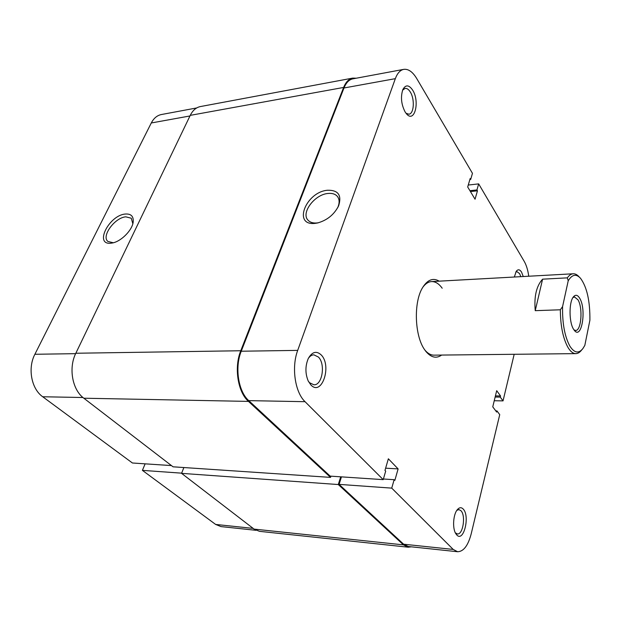 <?xml version="1.0" encoding="UTF-8"?>
<svg xmlns="http://www.w3.org/2000/svg" width="621" height="621" viewBox="0 0 621 621"><rect width="100%" height="100%" fill="white"/><g stroke="black" fill="none" stroke-linecap="round" stroke-linejoin="round"><path stroke-width="0.93" d="M330.939 476.167L330.551 477.386L173.057 466.813L83.827 398.216C72.323 389.895 68.357 367.997 75.832 353.248L190.251 115.359C192.743 110.367 196.127 107.433 200.404 106.564L352.681 78.106L356.268 78.215M330.551 477.386L248.47 401.399C237.758 392.084 233.915 367.353 240.769 350.749L343.63 87.445C345.835 82.011 348.847 78.898 352.681 78.106M411.35 546.822L408.199 547.202L403.456 544.873L338.282 484.543L181.573 473.357L183.878 467.535M338.282 484.543L340.712 476.819M408.199 547.202L259.438 531.328L254.09 529.108L181.573 473.357M321.204 354.933C332.173 365.761 321.748 396.835 310.849 384.904L308.249 381.061C305.167 373.563 305.167 366.072 308.249 358.573C312.099 351.773 316.415 350.555 321.204 354.933M308.303 381.17L309.545 382.722L313.869 384.795C322.268 385.486 325.707 364.092 318.433 357.059L313.861 354.824C311.773 354.886 309.918 356.105 308.303 358.472M412.678 90.169C420.114 101.681 414.502 123.633 406.468 113.806L405.14 111.99C401.244 104.398 400.475 96.923 402.85 89.564C405.645 84.495 408.921 84.697 412.678 90.169M406.041 113.294L408.913 114.194C414.013 113.837 414.913 99.158 410.302 92.024C408.657 89.37 406.91 88.159 405.078 88.392L402.594 90.192M463.165 509.01C470.213 515.81 463.724 542.731 456.769 534.968L455.698 533.517C452.298 528.091 453.229 514.429 457.289 509.725C459.307 507.341 461.271 507.101 463.165 509.01M455.325 532.81L457.32 533.928C463.01 535.023 465.998 515.453 460.929 510.695L458.935 509.608L456.823 510.353M514.343 277.02L516.206 271.361C517.961 269.064 519.746 269.312 521.555 272.107L523.255 276.531M520.848 276.663L519.583 273.613L516.928 271.641L515.756 272.138M315.095 223.366C292.46 226.091 305.858 191.936 327.554 190.243C338.228 190.018 341.923 195.188 338.655 205.745C334.253 214.524 327.22 220.269 317.541 222.978L315.095 223.366M337.622 207.856L337.863 207.305C339.695 202.772 339.508 199.116 337.312 196.337C335.231 194 332.119 193.046 327.989 193.473C314.63 194.458 300.68 213.003 308.055 220.222C310.058 222.38 313.015 223.288 316.927 222.962L318.55 222.729M441.647 355.072C436.291 358.822 430.997 357.564 425.773 351.276L424.694 349.802C414.556 335.938 413.439 302.039 422.645 287.539C427.621 279.66 433.14 277.54 439.218 281.166M424.873 350.058C427.753 353.465 430.78 355.158 433.963 355.15L575.861 353.628C573.113 353.628 570.497 351.579 568.013 347.488C563.037 338.484 560.476 325.909 560.328 309.786L562.579 306.603C562.269 323.355 564.691 336.52 569.853 346.091C574.278 352.984 578.609 353.83 582.855 348.622L584.827 345.385L589.896 320.234C590.097 301.138 586.985 287.158 580.542 278.309C576.195 273.605 572.088 274.428 568.215 280.801L567.33 277.859C569.17 275.266 571.134 273.9 573.23 273.776C575.271 273.69 577.258 274.746 579.183 276.935L579.362 277.121M457.599 551.735L408.276 546.496L403.634 544.213L339.097 484.38L391.735 488.129L453.206 549.43L457.599 551.735C463.561 551.595 468.102 545.611 471.215 533.773L499.734 414.634L496.94 410.9L496.66 412.065L492.756 406.848L496.699 390.679L500.549 395.957L500.27 397.098L503.033 400.879L514.18 354.296M403.728 69.366C400.172 70.103 397.37 73.2 395.336 78.657L343.987 87.98C346.138 82.671 349.08 79.628 352.829 78.851L403.728 69.366C408.331 68.76 412.655 71.811 416.707 78.51L472.465 173.337L470.695 179.415L470.167 178.53L467.691 186.991L475.049 199.225L477.456 190.81L476.936 189.941L478.667 183.886L524.209 261.348C526.398 265.159 527.904 270.119 528.75 276.229M494.246 400.739L503.033 400.879M339.097 484.38L341.449 476.866M297.7 350.384C291.311 367.197 294.975 392.262 305.051 401.694L383.211 479.637L330.178 476.121L248.757 400.63C238.309 391.533 234.567 367.422 241.243 351.222L297.7 350.384L395.336 78.657M343.987 87.98L241.243 351.222M442.191 288.222C438.954 283.688 435.399 281.476 431.541 281.585C428.366 281.787 425.455 283.681 422.808 287.267M391.735 488.129L394.141 479.707L394.84 480.406L398.115 468.909L388.366 458.795L384.973 470.407L385.688 471.137L383.211 479.637M468.265 185.042L478.667 183.886M495.154 397.029L500.27 397.098M495.426 395.895L500.549 395.957M495.775 410.877L496.94 410.9M469.88 179.508L470.695 179.415M470.439 191.555L477.456 190.81M469.918 190.694L476.936 189.941M385.633 468.172L398.115 468.909M383.398 478.993L394.141 479.707M125.349 214.035C131.109 213.655 133.725 216.341 133.181 222.101C132.211 230.344 120.909 241.647 112.238 243.005L111.027 243.184C93.88 245.334 109.032 215.215 125.349 214.035M132.832 223.731L131.256 218.212L125.815 216.838C114.823 217.536 101.076 236.306 107.93 241.468L113.309 242.764M82.966 397.518L42.709 396.757L132.42 462.994L171.466 465.587M256.015 530.311L220.998 526.592L215.65 524.442L253.166 528.393M145.128 463.84L142.403 470.369L215.65 524.442M42.709 396.757C31.368 388.878 27.495 368.214 34.885 354.273L75.63 353.667M189.964 115.956L151.283 122.974L34.885 354.273M151.283 122.974C153.775 118.207 157.152 115.39 161.413 114.528L196.671 107.953M181.65 473.163L142.403 470.369M579.835 298.491C586.635 309.786 581.629 339.99 574.371 330.411L573.431 329.037C568.999 322.012 568.914 302.404 573.268 297.04C575.473 294.292 577.662 294.773 579.835 298.491M573.975 329.891L575.574 330.45C581.272 330.985 583.057 308.14 578.035 299.858L574.472 296.923L572.911 297.591M581.761 349.887L581.59 350.081C579.812 352.402 577.903 353.582 575.861 353.628M535.24 310.671L542.591 279.171C536.428 285.932 533.982 296.427 535.24 310.671L560.328 309.786M542.591 279.171L567.33 277.859M562.579 306.603L568.215 280.801M248.47 401.399L83.827 398.216M240.769 350.749L75.832 353.248M403.456 544.873L254.09 529.108M343.63 87.445L190.251 115.359M403.634 544.213L453.206 549.43M305.051 401.694L248.757 400.63M337.816 197.02L337.312 196.337M337.863 207.305L338.655 205.745M317.968 222.877L317.541 222.978M132.917 223.389L133.181 222.101M573.23 273.776L431.541 281.585"/></g></svg>
